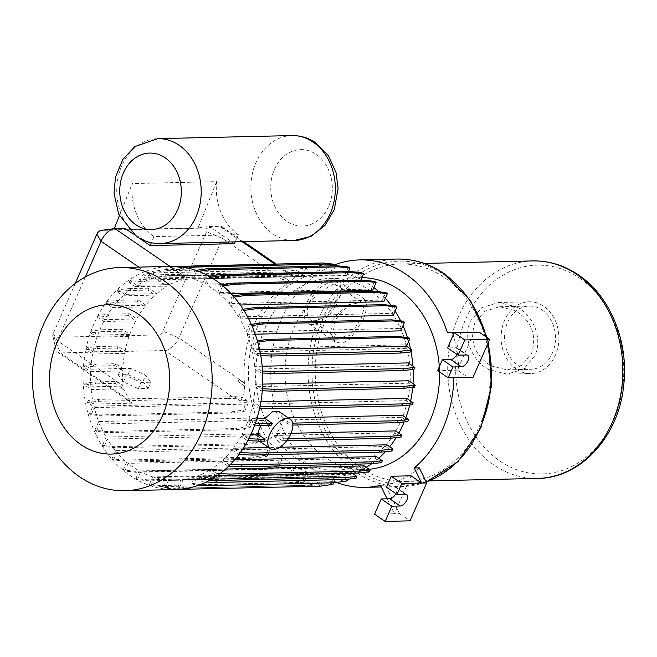 <?xml version="1.0" encoding="UTF-8"?>
<svg xmlns="http://www.w3.org/2000/svg" width="657" height="657" viewBox="0 0 657 657"><rect width="100%" height="100%" fill="white"/><g stroke="black" fill="none" stroke-linecap="round" stroke-linejoin="round"><path stroke-width="0.49" stroke-dasharray="3.29 2.46" d="M238.384 234.689A52.47 42.229 88.7 0 1 216.621 181.644L132.271 183.582A52.47 42.229 88.7 0 0 154.025 236.627L238.384 234.689L235.247 241.842M334.939 264.755A113.751 91.553 -91.3 0 0 271.16 361.514A113.751 91.553 -91.3 0 0 318.653 473.065A113.751 91.553 -91.3 0 0 336.548 482.452M296.2 458.2A95.979 77.247 88.7 0 1 257.881 351.101A95.979 77.247 88.7 0 1 330.832 278.354A95.979 77.247 88.7 0 1 369.866 290.402A95.979 77.247 88.7 0 1 408.186 397.51A95.979 77.247 88.7 0 1 335.234 470.256A95.979 77.247 88.7 0 1 296.2 458.2M369.218 469.295A95.979 77.247 88.7 0 1 364.504 469.583A95.979 77.247 88.7 0 1 325.47 457.535A95.979 77.247 88.7 0 1 287.15 350.427A95.979 77.247 88.7 0 1 360.102 277.681A95.979 77.247 88.7 0 1 361.892 277.665M352.497 473.393A102.377 82.404 88.7 0 1 333.181 476.711A102.377 82.404 88.7 0 1 291.552 463.85A102.377 82.404 88.7 0 1 250.67 349.598A102.377 82.404 88.7 0 1 328.492 271.998A102.377 82.404 88.7 0 1 361.079 279.504M362.319 280.137A102.377 82.404 88.7 0 1 370.129 284.851A102.377 82.404 88.7 0 1 373.899 287.602M221.475 284.67L206.684 285.007A102.377 82.404 88.7 0 1 212.211 288.472A102.377 82.404 88.7 0 1 217.689 292.57L221.056 284.9L221.655 284.818M292.693 467.414A102.377 82.404 -91.3 0 0 294.344 468.334L140.82 471.849L137.403 479.635L148.687 480.899L278.297 477.926L276.712 476.842L289.351 475.027L292.693 467.414L139.169 470.938A102.377 82.404 88.7 0 1 133.642 467.472A102.377 82.404 88.7 0 1 128.172 463.374L124.805 471.044L136.081 472.309L265.691 469.336L278.33 467.521L276.745 466.437L280.194 458.594A102.377 82.404 -91.3 0 0 281.697 459.851L128.172 463.374M280.194 458.594L126.67 462.117A102.377 82.404 88.7 0 1 116.88 452.328L113.562 459.892L124.846 461.157L254.456 458.184L267.087 456.369L265.51 455.285L269.058 447.203A102.377 82.404 -91.3 0 0 270.405 448.813L116.88 452.328M269.058 447.203L115.533 450.718A102.377 82.404 88.7 0 1 107.296 439.073L104.028 446.505L115.312 447.778L244.921 444.805L257.552 442.99L255.975 441.906L259.638 433.554A102.377 82.404 -91.3 0 0 260.821 435.55L107.296 439.073M259.638 433.554L106.114 437.077A102.377 82.404 88.7 0 1 99.692 424.003L96.489 431.304L107.764 432.569L237.374 429.596L250.013 427.781L248.428 426.697L252.231 418.041A102.377 82.404 -91.3 0 0 253.216 420.488L99.692 424.003M252.231 418.041L98.706 421.556A102.377 82.404 88.7 0 1 94.288 407.619L91.159 414.731L102.443 415.996L232.052 413.031L244.683 411.208L243.106 410.124L246.375 402.675L92.851 406.198L89.582 413.647L100.866 414.912L230.476 411.947L243.106 410.124M92.851 406.198L87.389 402.445L98.107 401.32L98.961 399.366L126.013 398.75A14.216 7.301 124.4 0 0 127.409 398.906L234.089 396.639L241.776 396.976L246.966 400.548A102.377 82.404 -91.3 0 0 247.812 404.096L94.288 407.619M246.966 400.548L240.01 400.704L234.089 396.639M288.645 283.019L282.74 278.962L283.405 277.008L290.616 281.82A102.377 82.404 -91.3 0 0 288.653 283.019L288.037 283.413A102.377 82.404 -91.3 0 0 244.379 382.85L244.412 383.302A102.377 82.404 -91.3 0 0 244.659 386.004L244.511 386.012C244.765 393.173 243.262 398.076 240.01 400.704M290.616 281.82L283.405 277.008M117.882 346.108L117.02 348.062L124.658 353.294L92.604 354.033L86.215 349.647L96.924 348.522L97.786 346.567L117.882 346.108L125.101 351.06L93.039 351.791A102.377 82.404 88.7 0 1 97.022 337.148L90.723 332.828L101.433 331.695L102.287 329.748L122.383 329.288L129.799 334.372A102.377 82.404 88.7 0 1 135.777 320.788L103.724 321.519L97.515 317.257L108.224 316.132L109.078 314.177L129.174 313.718L136.771 318.932L104.718 319.663A102.377 82.404 88.7 0 1 112.503 307.607L106.377 303.411L117.086 302.277L117.948 300.331L138.044 299.871L145.838 305.218A102.377 82.404 88.7 0 1 155.134 295.1L123.081 295.831L117.061 291.7L127.77 290.575L128.624 288.62L148.72 288.16L156.727 293.654L124.674 294.385A102.377 82.404 88.7 0 1 135.128 286.534L129.224 282.485L139.933 281.352L140.795 279.406L161.072 278.938L169.334 284.604C176.199 281.344 182.613 279.521 188.567 279.135L293.162 276.737L295.157 277.032L290.435 281.828M169.334 284.604L137.091 285.343A102.377 82.404 88.7 0 1 148.268 279.989L142.512 276.039L153.221 274.905L282.83 271.941L296.036 272.515L296.89 270.569L302.926 274.708L149.402 278.223L143.374 274.084L154.083 272.959L283.684 269.986L296.89 270.569M149.402 278.223L152.367 271.481L164.997 269.666L166.574 270.741L296.184 267.777L307.468 269.042L304.651 275.464A102.377 82.404 -91.3 0 0 301.793 276.466L148.268 279.989M304.651 275.464L151.126 278.979A102.377 82.404 88.7 0 1 162.805 276.252L166.385 268.089L177.144 266.545M308.65 263.317L310.211 264.393L321.495 265.658L318.505 272.466A102.377 82.404 -91.3 0 0 316.329 272.737L162.805 276.252M318.505 272.466L164.981 275.981A102.377 82.404 88.7 0 1 170.582 275.62A102.377 82.404 88.7 0 1 177.176 275.792L180.7 267.777L183.82 267.333M335.604 265.798L332.68 272.458A102.377 82.404 -91.3 0 0 330.701 272.277L177.176 275.792M332.68 272.458L179.156 275.973A102.377 82.404 88.7 0 1 191.401 278.437L194.858 270.544L195.967 270.388M348.44 271.579L346.732 275.488A102.377 82.404 -91.3 0 0 344.925 274.922L191.401 278.437M346.732 275.488L193.207 279.003A102.377 82.404 88.7 0 1 205.033 284.095L208.45 276.31L209.033 276.227M360.792 280.169L360.208 281.492A102.377 82.404 -91.3 0 0 358.558 280.572L205.033 284.095M360.208 281.492L222.895 284.637M255.458 423.133L254.275 425.063L248.116 420.841A102.377 82.404 88.7 0 1 242.129 434.425L248.346 438.687L247.484 440.633L241.135 436.281L257.355 435.911L259.244 441.093L265.937 441.159L274.683 435.509L282.28 440.724A17.772 9.124 124.4 0 0 283.923 438.753L276.466 433.636L280.81 426.861L282.51 420.053L289.926 425.136L292.874 425.063M257.355 435.911L264.952 441.118M175.485 489.555A111.616 89.837 88.7 0 1 130.094 475.545A111.616 89.837 88.7 0 1 85.525 350.986A111.616 89.837 88.7 0 1 170.368 266.389M361.054 467.792A108.775 87.553 88.7 0 1 317.618 346.403A108.775 87.553 88.7 0 1 400.302 263.958A108.775 87.553 88.7 0 1 444.534 277.615A108.775 87.553 88.7 0 1 487.962 399.004A108.775 87.553 88.7 0 1 405.287 481.45A108.775 87.553 88.7 0 1 361.054 467.792M363.567 319.039L350.304 338.815L342.445 343.348L335.448 342.125L330.57 333.156L332.779 319.745L349.015 302.006L364.799 299.329L367.214 306.605L363.567 319.039M579.761 278.289A104.422 84.047 88.7 0 1 613.589 420.25A104.422 84.047 88.7 0 1 499.624 460.844A104.422 84.047 88.7 0 1 465.797 318.883A104.422 84.047 88.7 0 1 579.761 278.289M516.673 306.926C533.492 315.294 542.904 338.47 534.921 355.585L523.645 369.045L507.081 374.129L489.12 369.694C472.293 361.276 462.503 338.265 470.478 321.043L481.877 307.566L498.606 302.499L516.673 306.926M516.238 369.078A35.905 28.9 88.7 0 1 501.907 329.009A35.905 28.9 88.7 0 1 529.197 301.801A35.905 28.9 88.7 0 1 543.791 306.31A35.905 28.9 88.7 0 1 558.13 346.37A35.905 28.9 88.7 0 1 530.84 373.587A35.905 28.9 88.7 0 1 516.238 369.078M491.181 365.957L507.007 369.866L521.609 365.382L531.538 353.523C537.106 335.366 531.743 321.076 515.458 310.646L499.558 306.745L484.825 311.221L474.797 323.088C469.336 341.254 474.797 355.544 491.181 365.957M542.156 310.038A31.635 25.467 88.7 0 1 554.787 345.344A31.635 25.467 88.7 0 1 530.741 369.316A31.635 25.467 88.7 0 1 517.88 365.349A31.635 25.467 88.7 0 1 505.241 330.044A31.635 25.467 88.7 0 1 529.296 306.063A31.635 25.467 88.7 0 1 542.156 310.038M337.912 301.44A25.952 13.321 -55.6 0 1 307.837 323.187A25.952 13.321 -55.6 0 1 307.123 302.146A25.952 13.321 -55.6 0 1 337.189 280.391A25.952 13.321 -55.6 0 1 337.912 301.44M309.652 302.089A21.681 11.136 -55.6 0 1 334.783 283.906A21.681 11.136 -55.6 0 1 335.374 301.497A21.681 11.136 -55.6 0 1 310.252 319.672A21.681 11.136 -55.6 0 1 309.652 302.089M361.038 319.097L363.986 308.65L361.793 302.442L348.67 304.725L335.308 319.688L333.362 330.824L337.263 338.199L349.729 335.489L361.038 319.097M154.025 236.627L151.34 242.753M114.195 228.677L113.718 229.86L198.077 227.922L216.621 181.644M119.369 215.775L132.271 183.582M198.077 227.922L209.402 226.451L219.52 226.222L205.641 228.028A4.262 2.185 -55.6 0 1 206.536 231.691L162.887 331.128A4.262 2.185 -55.6 0 1 158.723 334.914L54.12 337.312A4.262 2.185 -55.6 0 1 52.806 336.261A4.262 2.185 -55.6 0 1 53.225 333.641L75.243 283.487M114.926 228.62L101.038 230.418L205.641 228.028M113.718 229.86L125.044 228.39M234.45 243.64L209.402 226.451M139.391 238.228L133.264 234.023M138.372 388.665L123.434 381.873L118.244 374.86L127.984 374.638L142.922 381.43L148.112 388.443L138.372 388.665L141.099 382.448L126.169 375.656L120.97 368.643L130.71 368.421L145.649 375.213L150.839 382.226L141.099 382.448M85.361 276.95L57.381 340.679A14.216 7.301 124.4 0 0 55.993 349.401A14.216 7.301 124.4 0 0 57.775 352.209A14.216 7.301 124.4 0 0 60.362 352.916L164.964 350.518A14.216 7.301 124.4 0 0 178.852 337.895L222.501 238.458A14.216 7.301 124.4 0 0 222.107 226.928A14.216 7.301 124.4 0 0 219.52 226.222L242.063 241.686M127.984 374.638L130.71 368.421M118.244 374.86L120.97 368.643M142.922 381.43L145.649 375.213M148.112 388.443L150.839 382.226M123.434 381.873L126.169 375.656M98.107 401.32L227.708 398.347L228.48 396.59M95.24 383.86L96.094 381.914L116.19 381.454A14.216 7.301 124.4 0 0 115.476 383.401L123.335 388.788L91.134 389.527L84.523 384.994L95.24 383.86L115.476 383.401M126.013 398.75L132.459 403.168L130.817 402.314L123.335 388.788M116.19 381.454L122.916 385.634A102.377 82.404 88.7 0 1 122.678 370.934L90.617 371.665L84.129 367.214L94.838 366.08L114.934 365.62L122.678 370.934M94.838 366.08L95.7 364.134L115.796 363.674L114.934 365.62M96.924 348.522L117.02 348.062M122.383 329.288L121.529 331.235L129.076 336.417L97.022 337.148M101.433 331.695L121.529 331.235M129.174 313.718L128.32 315.672L135.777 320.788M108.224 316.132L128.32 315.672M138.044 299.871L137.182 301.818L144.556 306.876L112.503 307.607M117.086 302.277L137.182 301.818M148.72 288.16L147.866 290.115L155.134 295.1M127.77 290.575L147.866 290.115M308.741 263.317L319.91 264.574L321.495 265.658M179.755 266.783L180.601 267.358L183.582 267.292M184.182 267.276L310.211 264.393M164.997 269.666L294.607 266.693L296.184 267.777M294.607 266.693L305.891 267.957L307.468 269.042M282.83 271.941L283.684 269.986M153.221 274.905L154.083 272.959M125.101 351.06A102.377 82.404 88.7 0 1 129.076 336.417M136.771 318.932A102.377 82.404 88.7 0 1 144.556 306.876M156.727 293.654A102.377 82.404 88.7 0 1 166.566 286.197L135.128 286.534M115.796 363.674L122.802 368.478A102.377 82.404 88.7 0 1 124.658 353.294M161.072 278.938A14.216 7.301 124.4 0 0 160.045 280.892L167.198 285.803M139.933 281.352L160.045 280.892M288.653 283.019L282.748 278.962L283.602 277.016M237.891 381.471L238.91 379.524L244.42 383.302L238.902 379.524L237.891 381.471L244.511 386.012M227.708 398.347L240.914 398.93L241.776 396.976M232.052 413.031L230.476 411.947M102.443 415.996L100.866 414.912M237.374 429.596L235.797 428.512L248.428 426.697M107.764 432.569L106.188 431.485L235.797 428.512M244.921 444.805L243.336 443.721L255.975 441.906M115.312 447.778L113.735 446.694L243.336 443.721M254.456 458.184L252.871 457.1L265.51 455.285M124.846 461.157L123.27 460.072L252.871 457.1M265.691 469.336L264.114 468.26L276.745 466.437M136.081 472.309L134.504 471.225L264.114 468.26M278.297 477.926L290.928 476.111L289.351 475.027M148.687 480.899L147.111 479.815L276.712 476.842M290.304 482.608L302.934 480.793L306.178 473.418L152.654 476.941L149.41 484.316L160.694 485.58L290.304 482.608L291.88 483.692L304.52 481.877L302.934 480.793M306.178 473.418A102.377 82.404 -91.3 0 0 307.985 473.984L154.461 477.508L150.995 485.4L162.279 486.665L291.88 483.692M162.279 486.665L160.694 485.58M304.462 485.375L317.101 483.56L320.222 476.448L166.697 479.971L163.577 487.083L174.861 488.348L304.462 485.375L306.047 486.459L318.678 484.644L317.101 483.56M320.222 476.448A102.377 82.404 -91.3 0 0 322.201 476.629L168.677 480.152L165.153 488.167L179.369 489.366M190.637 489.104L306.047 486.459M176.437 489.432L174.861 488.348M318.776 485.063L331.407 483.248L334.397 476.44L180.872 479.963L177.883 486.771L189.167 488.036L318.776 485.063L320.353 486.147M332.992 484.332L331.407 483.248M190.752 489.12L189.167 488.036M203.194 484.652L332.803 481.68L345.434 479.865L348.251 473.442L194.735 476.966L191.91 483.38L203.194 484.652L204.77 485.737M334.38 482.764L332.803 481.68M347.019 480.949L345.434 479.865M288.259 417.893L282.477 418.024L290.024 423.198L292.669 423.141M290.024 423.198A17.772 9.124 -55.6 0 1 289.926 425.136M282.28 440.724L286.789 440.617M283.923 438.753L288.185 438.654M221.056 284.9L223.002 285.935M383.844 301.703A102.377 82.404 -91.3 0 0 382.497 300.093L228.973 303.616L232.291 296.052L234.188 297.095M232.291 296.052L233.178 295.929M393.264 315.352A102.377 82.404 -91.3 0 0 392.081 313.356L238.565 316.871L241.825 309.439L243.919 310.449M241.825 309.439L243.164 309.242M248.56 318.661L239.739 318.867A102.377 82.404 88.7 0 1 246.17 331.933L249.373 324.64L250.949 325.724L251.845 325.593M249.373 324.64L251.303 324.361M411.134 351.93L405.936 348.366A102.377 82.404 -91.3 0 0 405.098 344.81L251.574 348.325L254.694 341.213L256.271 342.297L257.716 342.092M254.694 341.213L257.355 340.827M259.597 349.598L253.002 349.746L256.271 342.297M253.002 349.746L258.464 353.491L260.41 353.581M258.464 353.491L257.61 355.445L260.772 355.585M262.184 366.245L254.719 366.417L261.33 370.95L260.476 372.905L262.644 372.995M261.33 370.95L262.545 371.008M262.685 384.107L255.236 384.279L261.724 388.73L260.87 390.677L262.291 390.743M261.724 388.73L262.439 388.763M260.903 401.739L253.249 401.912L259.638 406.297L258.784 408.243L259.646 408.284M259.638 406.297L260.057 406.313M254.275 425.063L254.76 425.087M248.116 420.841L263.482 420.488L260.657 425.35M270.889 425.572L263.482 420.488M242.129 434.425L250.982 434.22M248.346 438.687L248.798 438.704M243.386 448.107L233.358 448.337L239.477 452.533L238.943 454.496M239.477 452.533L240.355 452.574M234.656 459.843L222.78 460.114L228.8 464.244L227.938 466.191L228.636 466.224M228.8 464.244L230.55 464.318M225.573 469.065L210.725 469.41L216.629 473.459L215.775 475.413L217.418 475.479M216.629 473.459L220.013 473.607M217.393 475.504L197.585 475.955L203.341 479.906L202.487 481.86L206.257 482.024M203.341 479.906L209.821 480.193M356.012 478.337L349.976 474.198L196.451 477.721L202.487 481.86M347.783 479.208L349.976 474.198M196.451 477.721L193.495 484.464L199.022 485.088M193.495 484.464L191.91 483.38M334.397 476.44A102.377 82.404 -91.3 0 0 336.573 476.169L183.048 479.692L179.468 487.855L185.865 488.57M179.468 487.855L177.883 486.771M165.153 488.167L163.577 487.083M150.995 485.4L149.41 484.316M137.403 479.635L135.827 478.551L147.111 479.815M124.805 471.044L123.22 469.96L134.504 471.225M113.562 459.892L111.986 458.808L123.27 460.072M104.028 446.505L102.451 445.421L113.735 446.694M96.489 431.304L94.904 430.22L106.188 431.485M91.159 414.731L89.582 413.647M240.914 398.93L246.375 402.675M87.389 402.445L88.252 400.499L98.961 399.366M132.459 403.168L93.45 404.063L88.252 400.499M93.45 404.063A102.377 82.404 88.7 0 1 91.134 389.527M84.523 384.994L85.385 383.039L96.094 381.914M122.949 386.086L90.896 386.825L85.385 383.039M90.896 386.825A102.377 82.404 88.7 0 1 90.617 371.665M84.129 367.214L84.991 365.259L95.7 364.134M122.802 368.478L90.748 369.209L84.991 365.259M90.748 369.209A102.377 82.404 88.7 0 1 92.604 354.033M86.215 349.647L87.077 347.701L97.786 346.567M93.039 351.791L87.077 347.701M90.723 332.828L91.578 330.873L102.287 329.748M129.799 334.372L97.745 335.103L91.578 330.873M97.745 335.103A102.377 82.404 88.7 0 1 103.724 321.519M97.515 317.257L98.369 315.311L109.078 314.177M104.718 319.663L98.369 315.311M106.377 303.411L107.239 301.456L117.948 300.331M145.838 305.218L113.776 305.948L107.239 301.456M113.776 305.948A102.377 82.404 88.7 0 1 123.081 295.831M117.061 291.7L117.915 289.753L128.624 288.62M124.674 294.385L117.915 289.753M129.224 282.485L130.078 280.531L140.795 279.406M142.512 276.039L143.374 274.084M305.891 267.957L302.926 274.708M152.367 271.481L153.943 272.565L166.574 270.741M166.385 268.089L167.97 269.173L180.601 267.358M180.7 267.777L182.276 268.861L187.73 268.081M194.858 270.544L196.443 271.628L198.554 271.325M208.45 276.31L210.026 277.394L210.856 277.279M193.207 279.003L196.443 271.628M348.382 267.029L344.925 274.922M179.156 275.973L182.276 268.861M334.224 264.262L330.701 272.277M164.981 275.981L167.97 269.173M319.91 264.574L316.329 272.737M151.126 278.979L153.943 272.565M296.036 272.515L301.793 276.466M137.091 285.343L130.078 280.531M238.048 381.471L244.659 386.004M244.683 411.208L247.812 404.096M98.706 421.556L94.904 430.22M250.013 427.781L253.216 420.488M106.114 437.077L102.451 445.421M257.552 442.99L260.821 435.55M115.533 450.718L111.986 458.808M267.087 456.369L270.405 448.813M126.67 462.117L123.22 469.96M278.33 467.521L281.697 459.851M139.169 470.938L135.827 478.551M290.928 476.111L294.344 468.334M304.52 481.877L307.985 473.984M318.678 484.644L322.201 476.629M333.674 482.78L336.573 476.169M348.251 473.442A102.377 82.404 -91.3 0 0 351.109 472.44L217.705 475.496M352.177 473.171L351.109 472.44M369.3 471.89L362.286 467.086L208.762 470.601L215.775 475.413M362.286 467.086A102.377 82.404 -91.3 0 0 364.249 465.887M381.462 462.676L374.704 458.036L221.187 461.559L227.938 466.191M374.704 458.036A102.377 82.404 -91.3 0 0 376.297 456.59M392.147 450.965L385.602 446.473L232.077 449.996L238.622 454.48M385.602 446.473A102.377 82.404 -91.3 0 0 386.883 444.814M279.783 447.269L268.623 447.524M274.683 435.509L394.66 432.758L401.008 437.119M395.654 430.902A102.377 82.404 88.7 0 1 394.66 432.758M276.466 433.636L291.059 433.3M282.51 420.053L401.641 417.318L407.8 421.548M402.355 415.273A102.377 82.404 88.7 0 1 401.641 417.318M282.477 418.024L279.348 411.783M255.13 423.116L248.831 418.796L256.936 418.608M412.309 404.728L406.338 400.63L252.814 404.154L258.784 408.243M406.338 400.63A102.377 82.404 -91.3 0 0 406.773 398.397M414.395 387.162L408.638 383.212L255.113 386.727L260.87 390.677M408.638 383.212A102.377 82.404 -91.3 0 0 408.761 380.756M413.992 369.382L408.482 365.604L254.957 369.119L260.476 372.905M408.482 365.604A102.377 82.404 -91.3 0 0 408.243 362.902M405.936 348.366L252.411 351.881L257.61 355.445M408.219 337.698L405.098 344.81M255.22 334.199L247.147 334.388L250.949 325.724M402.889 321.125L399.694 328.418A102.377 82.404 88.7 0 1 400.671 330.865M246.17 331.933L399.694 328.418M239.739 318.867L243.402 310.523M395.35 305.916L392.081 313.356M240.314 304.996L230.32 305.218L233.867 297.136M385.815 292.537L382.497 300.093M231.018 293.556L219.192 293.827L222.633 285.984M372.716 290.312A102.377 82.404 -91.3 0 0 371.213 289.055L217.689 292.57M374.58 281.385L371.213 289.055M206.684 285.007L210.026 277.394M152.654 476.941A102.377 82.404 88.7 0 1 140.82 471.849M166.697 479.971A102.377 82.404 88.7 0 1 154.461 477.508M180.872 479.963A102.377 82.404 88.7 0 1 175.271 480.324A102.377 82.404 88.7 0 1 168.677 480.152M194.735 476.966A102.377 82.404 88.7 0 1 183.048 479.692M208.762 470.601A102.377 82.404 88.7 0 1 197.585 475.955M221.187 461.559A102.377 82.404 88.7 0 1 210.725 469.41M232.077 449.996A102.377 82.404 88.7 0 1 222.78 460.114M241.135 436.281A102.377 82.404 88.7 0 1 233.358 448.337M252.814 404.154A102.377 82.404 88.7 0 1 248.831 418.796M255.113 386.727A102.377 82.404 88.7 0 1 253.249 401.912M254.957 369.119A102.377 82.404 88.7 0 1 255.236 384.279M252.411 351.881A102.377 82.404 88.7 0 1 254.719 366.417M247.147 334.388A102.377 82.404 88.7 0 1 251.574 348.325M230.32 305.218A102.377 82.404 88.7 0 1 238.565 316.871M219.192 293.827A102.377 82.404 88.7 0 1 228.973 303.616M361.974 272.795L358.558 280.572M378.859 291.757A102.377 82.404 88.7 0 1 385.355 298.262M391.243 305.456A102.377 82.404 88.7 0 1 395.128 311.098M400.68 320.879A102.377 82.404 88.7 0 1 402.946 325.675M407.463 337.608A102.377 82.404 88.7 0 1 408.621 341.459M410.469 348.933A102.377 82.404 88.7 0 1 411.068 351.93M412.916 366.105A102.377 82.404 88.7 0 1 413.122 369.472M412.99 383.655A102.377 82.404 88.7 0 1 412.695 387.343M410.617 401.033A102.377 82.404 88.7 0 1 409.722 404.999M405.862 417.68A102.377 82.404 88.7 0 1 404.195 421.925M398.824 433.078A102.377 82.404 88.7 0 1 396.13 437.628M389.691 446.744A102.377 82.404 88.7 0 1 385.478 451.671M378.728 458.257A102.377 82.404 88.7 0 1 371.796 463.694M366.228 467.242A102.377 82.404 88.7 0 1 353.236 473.147M395.892 493.612A6.751 3.466 124.4 0 0 396.122 487.28A6.751 3.466 124.4 0 0 394.898 486.944L386.456 487.141M457.001 354.402A6.751 3.466 124.4 0 0 457.231 348.07A6.751 3.466 124.4 0 0 456.007 347.734L447.565 347.923M380.477 485.326L385.536 485.211L399.472 513.602L394.414 513.717L411.06 475.808M387.096 498.811L394.414 513.717L374.589 514.168M453.839 377.726A113.751 91.553 -91.3 0 0 453.839 377.693L467.998 377.405L457.436 370.154L474.075 332.245M457.436 370.154L437.611 370.614M439.303 366.754A95.979 77.247 88.7 0 1 439.533 371.928M399.472 513.602L410.042 520.845M385.536 485.211A113.751 91.553 -91.3 0 0 419.273 467.85M453.839 377.693L458.898 377.578A113.751 91.553 -91.3 0 0 452.492 332.68M458.898 377.578L473.056 377.29M291.897 135.58A52.47 42.229 -91.3 0 0 252.017 175.345A52.47 42.229 -91.3 0 0 272.967 233.9A52.47 42.229 -91.3 0 0 294.303 240.487M286.863 221.278A38.246 30.789 88.7 0 1 274.47 169.276A38.246 30.789 88.7 0 1 316.214 154.403A38.246 30.789 88.7 0 1 328.607 206.405A38.246 30.789 88.7 0 1 286.863 221.278M160.177 243.558A52.47 42.229 88.7 0 1 138.849 236.972A52.47 42.229 88.7 0 1 117.899 178.425A52.47 42.229 88.7 0 1 157.779 138.652M426.196 481.951A113.751 91.553 88.7 0 1 402.232 486.492A113.751 91.553 88.7 0 1 355.979 472.211A113.751 91.553 88.7 0 1 310.556 345.27A113.751 91.553 88.7 0 1 397.017 259.055M358.985 470.297A111.616 89.837 88.7 0 1 322.833 318.546A111.616 89.837 88.7 0 1 444.649 275.152A111.616 89.837 88.7 0 1 480.801 426.91A111.616 89.837 88.7 0 1 358.985 470.297M532.786 260.928A108.775 87.553 -91.3 0 0 450.111 343.365A108.775 87.553 -91.3 0 0 493.538 464.754A108.775 87.553 -91.3 0 0 537.771 478.411M169.991 266.397L188.567 279.135M274.716 264.081L293.162 276.737M486.262 337.016A113.751 91.553 88.7 0 1 487.88 343.537M54.12 337.312L60.362 352.916L127.409 398.906M53.225 333.641L57.381 340.679L122.916 385.634M232.373 396.762L164.964 350.518L158.723 334.914M138.742 267.112L166.566 286.197M288.037 283.413L222.501 238.458L206.536 231.691M244.379 382.85L178.852 337.895L162.887 331.128M394.898 486.944L405.459 494.187M456.007 347.734L466.569 354.977M330.832 278.354L360.102 277.681M170.582 275.62L328.492 271.998M400.302 263.958L424.184 263.416M498.606 302.499L529.197 301.801M507.007 369.866L530.741 369.316M335.448 342.125L307.837 323.187M361.793 302.442L334.783 283.906M337.263 338.199L310.252 319.672M364.799 299.329L337.189 280.391M499.558 306.745L529.296 306.063M507.081 374.129L530.84 373.587M405.287 481.45L429.169 480.899M487.248 337.698L488.414 342.313M426.229 482.016L402.232 486.492L381.29 486.977M52.806 336.261L55.993 349.401M57.775 352.209L130.817 402.314M222.107 226.928L243.575 241.653M276.227 264.048L295.157 277.032M175.271 480.324L333.181 476.711M396.122 487.28L406.691 494.524M457.231 348.07L467.8 355.314M335.234 470.256L364.504 469.583"/><path stroke-width="0.99" d="M452.952 366.984L442.383 359.732L437.611 370.614L448.173 377.857L452.952 366.984L461.386 366.787A6.751 3.466 124.4 0 0 467.464 361.835A6.751 3.466 124.4 0 0 467.8 355.314A6.751 3.466 124.4 0 0 466.569 354.977L458.134 355.174L447.565 347.923L454.25 332.697L474.075 332.245L447.433 332.795A113.751 91.553 -91.3 0 0 405.952 274.199A113.751 91.553 -91.3 0 0 359.699 259.909A113.751 91.553 -91.3 0 0 334.939 264.755M361.892 277.665A95.979 77.247 88.7 0 1 399.127 289.729A95.979 77.247 88.7 0 1 439.303 366.754M361.079 279.504A102.377 82.404 88.7 0 1 362.319 280.137M222.895 284.637L221.475 284.67M269.772 434.244A17.772 9.124 124.4 0 0 270.265 448.657A17.772 9.124 124.4 0 0 290.862 433.76A17.772 9.124 124.4 0 0 290.378 419.338A17.772 9.124 124.4 0 0 269.772 434.244M260.657 425.35L257.569 434.072L265.026 439.188A17.772 9.124 124.4 0 0 264.952 441.118L260.689 441.217L261.552 439.262L265.026 439.188M79.481 476.703A111.616 89.837 88.7 0 1 34.92 352.144A111.616 89.837 88.7 0 1 119.755 267.547A111.616 89.837 88.7 0 1 165.145 281.557A111.616 89.837 88.7 0 1 209.714 406.116A111.616 89.837 88.7 0 1 124.871 490.722A111.616 89.837 88.7 0 1 79.481 476.703M119.755 267.547L170.368 266.389A111.616 89.837 88.7 0 1 215.759 280.399A111.616 89.837 88.7 0 1 260.328 404.958A111.616 89.837 88.7 0 1 175.485 489.555L124.871 490.722M81.008 444.699A74.676 60.107 88.7 0 1 56.814 343.176A74.676 60.107 88.7 0 1 138.315 314.145A74.676 60.107 88.7 0 1 162.509 415.667A74.676 60.107 88.7 0 1 81.008 444.699M151.34 242.753L150.1 245.578L234.45 243.64L235.247 241.842M114.195 228.677L119.369 215.775M133.264 234.023L125.044 228.39L114.926 228.62A14.216 7.301 124.4 0 0 114.252 228.677A14.216 7.301 124.4 0 0 101.03 241.242L85.361 276.95M150.1 245.578L139.391 238.228M75.243 283.487L96.875 234.204A4.262 2.185 -55.6 0 1 100.841 230.435A4.262 2.185 -55.6 0 1 101.038 230.418M195.967 270.388L207.497 268.729L337.107 265.757L338.683 266.841L349.967 268.113L348.44 271.579M337.107 265.757L348.382 267.029L349.967 268.113M207.497 268.729L209.074 269.813L338.683 266.841M183.82 267.333L193.33 265.962L322.94 262.989L324.517 264.073L335.801 265.346L335.604 265.798M322.94 262.989L334.224 264.262L335.801 265.346M193.33 265.962L194.915 267.046L324.517 264.073M177.144 266.545L308.741 263.317M183.582 267.292L184.182 267.276M179.024 266.274L179.755 266.783M179.369 489.366L190.637 489.104M185.865 488.57L190.752 489.12L320.353 486.147L332.992 484.332L333.674 482.78M199.022 485.088L204.77 485.737L334.38 482.764L347.019 480.949L347.783 479.208M209.821 480.193L216.547 480.489L346.157 477.516L345.303 479.47L356.012 478.337L356.866 476.391L352.177 473.171M346.157 477.516L356.866 476.391M216.547 480.489L215.693 482.443L345.303 479.47M220.013 473.607L229.835 474.042L359.445 471.069L358.591 473.024L369.3 471.89L370.154 469.944L364.249 465.887L225.573 469.065M359.445 471.069L370.154 469.944M229.835 474.042L228.981 475.997L358.591 473.024M230.55 464.318L242.006 464.828L371.607 461.855L370.753 463.801L381.462 462.676L382.325 460.721L376.297 456.59L234.656 459.843M371.607 461.855L382.325 460.721M242.006 464.828L241.144 466.774L370.753 463.801M240.355 452.574L252.682 453.116L382.292 450.144L381.43 452.098L392.147 450.965L393.001 449.01L386.883 444.814L279.783 447.269M382.292 450.144L393.001 449.01M252.682 453.116L251.828 455.063L381.43 452.098M288.185 438.654L391.153 436.297L390.299 438.244L401.008 437.119L401.87 435.164L395.654 430.902L291.059 433.3M391.153 436.297L401.87 435.164M292.669 423.141L397.945 420.726L397.091 422.681L407.8 421.548L408.654 419.593L402.355 415.273L288.259 417.893M397.945 420.726L408.654 419.593M292.874 425.063L397.091 422.681M286.789 440.617L390.299 438.244M255.458 423.133L268.335 423.699L267.481 425.646L270.889 425.572A17.772 9.124 -55.6 0 1 272.499 423.601L264.96 418.427L272.499 411.717L279.348 411.783L290.378 419.338M268.335 423.699L272.499 423.601M260.057 406.313L272.844 406.872L402.454 403.907L401.591 405.854L412.309 404.728L413.163 402.774L406.773 398.397L260.903 401.739M402.454 403.907L413.163 402.774M272.844 406.872L271.99 408.826L401.591 405.854M262.439 388.763L274.93 389.314L404.54 386.341L403.685 388.295L414.395 387.162L415.249 385.207L408.761 380.756L262.685 384.107M404.54 386.341L415.249 385.207M274.93 389.314L274.076 391.26L403.685 388.295M262.545 371.008L274.536 371.534L404.145 368.561L403.283 370.515L413.992 369.382L414.854 367.435L408.243 362.902L262.184 366.245M404.145 368.561L414.854 367.435M274.536 371.534L273.682 373.48L403.283 370.515M260.41 353.581L271.67 354.074L270.815 356.028L400.417 353.055L411.134 351.93L411.988 349.976L406.527 346.231L259.597 349.598M271.67 354.074L401.279 351.109L400.417 353.055M401.279 351.109L411.988 349.976M257.355 340.827L267.325 339.398L396.935 336.425L398.512 337.509L409.796 338.782L406.527 346.231M396.935 336.425L408.219 337.698L409.796 338.782M267.325 339.398L268.91 340.482L398.512 337.509M251.303 324.361L262.003 322.825L391.613 319.852L393.19 320.936L404.474 322.209L400.671 330.865L255.22 334.199M391.613 319.852L402.889 321.125L404.474 322.209M262.003 322.825L263.58 323.909L393.19 320.936M243.164 309.242L254.464 307.624L384.066 304.651L385.651 305.735L396.927 307L393.264 315.352L248.56 318.661M384.066 304.651L395.35 305.916L396.927 307M254.464 307.624L256.041 308.708L385.651 305.735M233.178 295.929L244.93 294.237L374.531 291.265L376.116 292.349L387.392 293.622L383.844 301.703L240.314 304.996M374.531 291.265L385.815 292.537L387.392 293.622M244.93 294.237L246.506 295.322L376.116 292.349M221.655 284.818L233.687 283.085L363.296 280.112L364.873 281.196L376.157 282.469L372.716 290.312L231.018 293.556M363.296 280.112L374.58 281.385L376.157 282.469M233.687 283.085L235.272 284.169L364.873 281.196M223.002 285.935L235.272 284.169M234.188 297.095L246.506 295.322M243.919 310.449L256.041 308.708M251.845 325.593L263.58 323.909M257.716 342.092L268.91 340.482M260.772 355.585L270.815 356.028M262.644 372.995L273.682 373.48M262.291 390.743L274.076 391.26M259.646 408.284L271.99 408.826M254.76 425.087L267.481 425.646M250.982 434.22L257.569 434.072M248.798 438.704L261.552 439.262M247.771 440.65L260.689 441.217M238.943 454.496L251.828 455.063M228.636 466.224L241.144 466.774M217.418 475.479L228.981 475.997M206.257 482.024L215.693 482.443M187.73 268.081L194.915 267.046M198.554 271.325L209.074 269.813M209.033 276.227L221.081 274.495L350.69 271.53L352.275 272.606L363.551 273.879L360.792 280.169M350.69 271.53L361.974 272.795L363.551 273.879M221.081 274.495L222.666 275.579L352.275 272.606M210.856 277.279L222.666 275.579M268.623 447.524L243.386 448.107M256.936 418.608L264.96 418.427M373.899 287.602A102.377 82.404 88.7 0 1 378.859 291.757M385.355 298.262A102.377 82.404 88.7 0 1 391.243 305.456M395.128 311.098A102.377 82.404 88.7 0 1 400.68 320.879M402.946 325.675A102.377 82.404 88.7 0 1 407.463 337.608M408.621 341.459A102.377 82.404 88.7 0 1 410.469 348.933M411.068 351.93A102.377 82.404 88.7 0 1 412.916 366.105M413.122 369.472A102.377 82.404 88.7 0 1 412.99 383.655M412.695 387.343A102.377 82.404 88.7 0 1 410.617 401.033M409.722 404.999A102.377 82.404 88.7 0 1 405.862 417.68M404.195 421.925A102.377 82.404 88.7 0 1 398.824 433.078M396.13 437.628A102.377 82.404 88.7 0 1 389.691 446.744M385.478 451.671A102.377 82.404 88.7 0 1 378.728 458.257M371.796 463.694A102.377 82.404 88.7 0 1 366.228 467.242M353.236 473.147A102.377 82.404 88.7 0 1 352.497 473.393M426.68 482.936L419.273 467.85L414.214 467.965L421.622 483.051L426.68 482.936L410.042 520.845L385.158 521.42L374.589 514.168L381.274 498.942L391.843 506.194L400.277 505.997A6.751 3.466 124.4 0 0 406.355 501.045A6.751 3.466 124.4 0 0 406.691 494.524A6.751 3.466 124.4 0 0 405.459 494.187L397.025 494.384L401.797 483.511L421.622 483.051L411.06 475.808L391.235 476.259L401.797 483.511M381.274 498.942L389.708 498.753A6.751 3.466 124.4 0 0 395.892 493.612M391.235 476.259L386.456 487.141L397.025 494.384M385.158 521.42L391.843 506.194M442.383 359.732L450.817 359.543A6.751 3.466 124.4 0 0 457.001 354.402M458.134 355.174L464.819 339.948L489.703 339.373L479.134 332.13L447.433 332.795M454.25 332.697L464.819 339.948M489.703 339.373L473.056 377.29L448.173 377.857M439.533 371.928A95.979 77.247 88.7 0 1 369.218 469.295M474.075 332.245L479.134 332.13M336.548 482.452A113.751 91.553 -91.3 0 0 364.906 487.354A113.751 91.553 -91.3 0 0 380.477 485.326L387.096 498.811M414.214 467.965A113.751 91.553 -91.3 0 0 453.839 377.726M313.233 142.167A52.47 42.229 -91.3 0 0 291.897 135.58C300.545 135.465 308.519 137.896 315.82 142.873L328.344 155.602L335.99 172.405L338.109 188.419L334.273 209.649L324.993 225.408L311.073 236.315L294.303 240.487A52.47 42.229 -91.3 0 0 334.183 200.722A52.47 42.229 -91.3 0 0 313.233 142.167M165.219 157.869A38.246 30.789 -91.3 0 0 123.475 172.734A38.246 30.789 -91.3 0 0 135.868 224.735A38.246 30.789 -91.3 0 0 177.612 209.87A38.246 30.789 -91.3 0 0 165.219 157.869M291.897 135.58L157.779 138.652A52.47 42.229 88.7 0 1 179.115 145.246A52.47 42.229 88.7 0 1 200.065 203.793A52.47 42.229 88.7 0 1 160.177 243.558L294.303 240.487M359.699 259.909L397.017 259.055A113.751 91.553 88.7 0 1 443.278 273.337A113.751 91.553 88.7 0 1 486.262 337.016M577.018 274.585A108.775 87.553 -91.3 0 0 532.786 260.928C549.129 260.665 564.388 265.362 578.571 275.004C610.616 296.397 629.061 342.519 623.641 385.807C618.68 436.355 580.804 478.312 537.771 478.411A108.775 87.553 -91.3 0 0 620.454 395.966A108.775 87.553 -91.3 0 0 577.018 274.585M114.926 228.62L169.991 266.397M242.063 241.686L274.716 264.081M487.88 343.537A113.751 91.553 88.7 0 1 426.196 481.951M96.875 234.204L101.03 241.242L138.742 267.112M389.708 498.753L400.277 505.997M450.817 359.543L461.386 366.787M157.779 138.652L134.849 146.56L122.769 159.552L115.451 177.316L114.022 193.281L118.646 214.141L136.262 236.265C143.563 241.25 151.537 243.681 160.177 243.558M259.334 441.159L270.265 448.657M397.017 259.055C413.746 258.784 429.423 263.613 444.05 273.55L470.568 300.701L487.248 337.698M424.184 263.416L532.786 260.928M429.169 480.899L537.771 478.411M488.414 342.313L491.485 386.16L480.842 428.019L457.995 461.666L426.229 482.016M100.841 230.435L114.252 228.677M243.575 241.653L276.227 264.048M364.906 487.354L381.29 486.977"/></g></svg>
